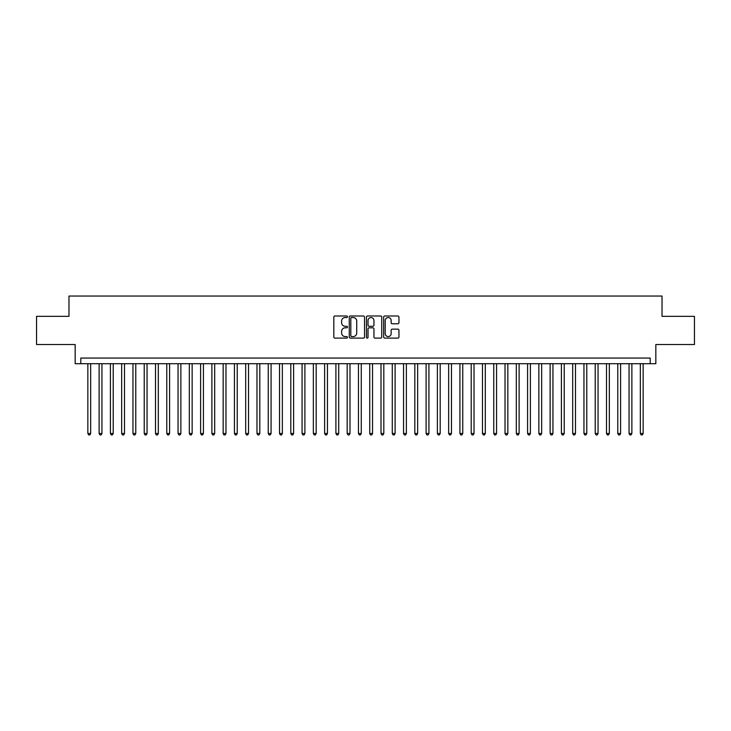<?xml version="1.0" encoding="UTF-8"?>
<svg xmlns="http://www.w3.org/2000/svg" width="731" height="731" viewBox="0 0 731 731"><rect width="100%" height="100%" fill="white"/><g stroke="black" fill="none" stroke-linecap="round" stroke-linejoin="round"><path stroke-width="1.1" d="M347.463 316.761A0.777 0.777 0 0 0 346.686 315.984L334.926 315.984A1.106 1.106 0 0 0 333.82 317.09L333.82 337.009A1.106 1.106 0 0 0 334.926 338.115L346.686 338.115A0.777 0.777 0 0 0 347.463 337.347A0.777 0.777 0 0 0 346.686 336.571L345.16 336.571A3.545 3.545 0 0 1 341.624 333.025L341.624 331.371A3.545 3.545 0 0 1 345.16 327.826L346.686 327.826A0.777 0.777 0 0 0 347.463 327.049A0.777 0.777 0 0 0 346.686 326.282L345.16 326.282A3.545 3.545 0 0 1 341.624 322.736L341.624 321.073A3.545 3.545 0 0 1 345.16 317.537L346.686 317.537A0.777 0.777 0 0 0 347.463 316.761M397.847 323.787A1.106 1.106 0 0 0 398.952 322.682L398.952 317.09A1.106 1.106 0 0 0 397.847 315.984L384.78 315.984A1.106 1.106 0 0 0 383.674 317.09L383.674 337.009A1.106 1.106 0 0 0 384.78 338.115L397.847 338.115A1.106 1.106 0 0 0 398.952 337.009L398.952 330.266A1.106 1.106 0 0 0 397.847 329.151L392.255 329.151A1.106 1.106 0 0 0 391.149 330.266L391.149 333.61A2.961 2.961 0 0 1 388.188 336.571A2.961 2.961 0 0 1 385.228 333.61L385.228 320.498A2.961 2.961 0 0 1 388.188 317.537A2.961 2.961 0 0 1 391.149 320.498L391.149 322.682A1.106 1.106 0 0 0 392.255 323.787L397.847 323.787M650.197 363.7L655.835 363.7L655.835 344.529L694.45 344.529L694.45 316.34L662.03 316.34L662.03 296.046L68.97 296.046L68.97 316.34L36.55 316.34L36.55 344.529L75.165 344.529L75.165 363.7L650.197 363.7L650.197 358.062L80.803 358.062L80.803 363.7M364.531 317.09A1.106 1.106 0 0 0 363.426 315.984L350.368 315.984A1.106 1.106 0 0 0 349.263 317.09L349.263 337.009A1.106 1.106 0 0 0 350.368 338.115L363.426 338.115A1.106 1.106 0 0 0 364.531 337.009L364.531 317.09M367.574 315.984L380.632 315.984A1.106 1.106 0 0 1 381.737 317.09L381.737 337.009A1.106 1.106 0 0 1 380.632 338.115L375.049 338.115A1.106 1.106 0 0 1 373.943 337.009L373.943 328.932A1.106 1.106 0 0 0 372.828 327.826L369.128 327.826A1.106 1.106 0 0 0 368.022 328.932L368.022 337.347A0.777 0.777 0 0 1 367.245 338.115A0.777 0.777 0 0 1 366.469 337.347L366.469 317.09A1.106 1.106 0 0 1 367.574 315.984M351.584 317.537A0.777 0.777 0 0 0 350.807 318.305L350.807 335.794A0.777 0.777 0 0 0 351.584 336.571L353.192 336.571A3.545 3.545 0 0 0 356.728 333.025L356.728 321.073A3.545 3.545 0 0 0 353.192 317.537L351.584 317.537M373.943 320.553A2.961 2.961 0 0 0 370.982 317.592A2.961 2.961 0 0 0 368.022 320.553L368.022 325.167A1.106 1.106 0 0 0 369.128 326.282L372.828 326.282A1.106 1.106 0 0 0 373.943 325.167L373.943 320.553M87.848 363.7L87.848 433.492L90.671 433.492L90.671 363.7M90.671 433.492L89.822 434.954L88.698 434.954L87.848 433.492M99.124 363.7L99.124 433.492L101.947 433.492L101.947 363.7M101.947 433.492L101.097 434.954L99.973 434.954L99.124 433.492M110.399 363.7L110.399 433.492L113.223 433.492L113.223 363.7M113.223 433.492L112.373 434.954L111.249 434.954L110.399 433.492M121.675 363.7L121.675 433.492L124.498 433.492L124.498 363.7M124.498 433.492L123.649 434.954L122.525 434.954L121.675 433.492M132.951 363.7L132.951 433.492L135.774 433.492L135.774 363.7M135.774 433.492L134.924 434.954L133.8 434.954L132.951 433.492M144.226 363.7L144.226 433.492L147.05 433.492L147.05 363.7M147.05 433.492L146.2 434.954L145.076 434.954L144.226 433.492M155.502 363.7L155.502 433.492L158.316 433.492L158.316 363.7M158.316 433.492L157.476 434.954L156.352 434.954L155.502 433.492M166.778 363.7L166.778 433.492L169.592 433.492L169.592 363.7M169.592 433.492L168.751 434.954L167.618 434.954L166.778 433.492M178.053 363.7L178.053 433.492L180.868 433.492L180.868 363.7M180.868 433.492L180.027 434.954L178.894 434.954L178.053 433.492M189.329 363.7L189.329 433.492L192.143 433.492L192.143 363.7M192.143 433.492L191.303 434.954L190.17 434.954L189.329 433.492M200.605 363.7L200.605 433.492L203.419 433.492L203.419 363.7M203.419 433.492L202.578 434.954L201.445 434.954L200.605 433.492M211.88 363.7L211.88 433.492L214.695 433.492L214.695 363.7M214.695 433.492L213.854 434.954L212.721 434.954L211.88 433.492M223.156 363.7L223.156 433.492L225.97 433.492L225.97 363.7M225.97 433.492L225.13 434.954L223.997 434.954L223.156 433.492M234.432 363.7L234.432 433.492L237.246 433.492L237.246 363.7M237.246 433.492L236.396 434.954L235.272 434.954L234.432 433.492M245.698 363.7L245.698 433.492L248.522 433.492L248.522 363.7M248.522 433.492L247.672 434.954L246.548 434.954L245.698 433.492M256.974 363.7L256.974 433.492L259.797 433.492L259.797 363.7M259.797 433.492L258.948 434.954L257.824 434.954L256.974 433.492M268.25 363.7L268.25 433.492L271.073 433.492L271.073 363.7M271.073 433.492L270.223 434.954L269.099 434.954L268.25 433.492M279.525 363.7L279.525 433.492L282.349 433.492L282.349 363.7M282.349 433.492L281.499 434.954L280.375 434.954L279.525 433.492M290.801 363.7L290.801 433.492L293.624 433.492L293.624 363.7M293.624 433.492L292.775 434.954L291.651 434.954L290.801 433.492M302.077 363.7L302.077 433.492L304.9 433.492L304.9 363.7M304.9 433.492L304.05 434.954L302.926 434.954L302.077 433.492M313.352 363.7L313.352 433.492L316.176 433.492L316.176 363.7M316.176 433.492L315.326 434.954L314.202 434.954L313.352 433.492M324.628 363.7L324.628 433.492L327.442 433.492L327.442 363.7M327.442 433.492L326.602 434.954L325.478 434.954L324.628 433.492M335.904 363.7L335.904 433.492L338.718 433.492L338.718 363.7M338.718 433.492L337.877 434.954L336.744 434.954L335.904 433.492M347.179 363.7L347.179 433.492L349.994 433.492L349.994 363.7M349.994 433.492L349.153 434.954L348.02 434.954L347.179 433.492M358.455 363.7L358.455 433.492L361.269 433.492L361.269 363.7M361.269 433.492L360.429 434.954L359.296 434.954L358.455 433.492M369.731 363.7L369.731 433.492L372.545 433.492L372.545 363.7M372.545 433.492L371.704 434.954L370.571 434.954L369.731 433.492M381.006 363.7L381.006 433.492L383.821 433.492L383.821 363.7M383.821 433.492L382.98 434.954L381.847 434.954L381.006 433.492M392.282 363.7L392.282 433.492L395.096 433.492L395.096 363.7M395.096 433.492L394.256 434.954L393.123 434.954L392.282 433.492M403.558 363.7L403.558 433.492L406.372 433.492L406.372 363.7M406.372 433.492L405.522 434.954L404.398 434.954L403.558 433.492M414.824 363.7L414.824 433.492L417.648 433.492L417.648 363.7M417.648 433.492L416.798 434.954L415.674 434.954L414.824 433.492M426.1 363.7L426.1 433.492L428.923 433.492L428.923 363.7M428.923 433.492L428.074 434.954L426.95 434.954L426.1 433.492M437.376 363.7L437.376 433.492L440.199 433.492L440.199 363.7M440.199 433.492L439.349 434.954L438.225 434.954L437.376 433.492M448.651 363.7L448.651 433.492L451.475 433.492L451.475 363.7M451.475 433.492L450.625 434.954L449.501 434.954L448.651 433.492M459.927 363.7L459.927 433.492L462.75 433.492L462.75 363.7M462.75 433.492L461.901 434.954L460.777 434.954L459.927 433.492M471.203 363.7L471.203 433.492L474.026 433.492L474.026 363.7M474.026 433.492L473.176 434.954L472.052 434.954L471.203 433.492M482.478 363.7L482.478 433.492L485.302 433.492L485.302 363.7M485.302 433.492L484.452 434.954L483.328 434.954L482.478 433.492M493.754 363.7L493.754 433.492L496.568 433.492L496.568 363.7M496.568 433.492L495.728 434.954L494.604 434.954L493.754 433.492M505.03 363.7L505.03 433.492L507.844 433.492L507.844 363.7M507.844 433.492L507.003 434.954L505.87 434.954L505.03 433.492M516.305 363.7L516.305 433.492L519.12 433.492L519.12 363.7M519.12 433.492L518.279 434.954L517.146 434.954L516.305 433.492M527.581 363.7L527.581 433.492L530.395 433.492L530.395 363.7M530.395 433.492L529.555 434.954L528.422 434.954L527.581 433.492M538.857 363.7L538.857 433.492L541.671 433.492L541.671 363.7M541.671 433.492L540.83 434.954L539.697 434.954L538.857 433.492M550.132 363.7L550.132 433.492L552.947 433.492L552.947 363.7M552.947 433.492L552.106 434.954L550.973 434.954L550.132 433.492M561.408 363.7L561.408 433.492L564.222 433.492L564.222 363.7M564.222 433.492L563.382 434.954L562.249 434.954L561.408 433.492M572.684 363.7L572.684 433.492L575.498 433.492L575.498 363.7M575.498 433.492L574.648 434.954L573.524 434.954L572.684 433.492M583.95 363.7L583.95 433.492L586.774 433.492L586.774 363.7M586.774 433.492L585.924 434.954L584.8 434.954L583.95 433.492M595.226 363.7L595.226 433.492L598.049 433.492L598.049 363.7M598.049 433.492L597.2 434.954L596.076 434.954L595.226 433.492M606.502 363.7L606.502 433.492L609.325 433.492L609.325 363.7M609.325 433.492L608.475 434.954L607.351 434.954L606.502 433.492M617.777 363.7L617.777 433.492L620.601 433.492L620.601 363.7M620.601 433.492L619.751 434.954L618.627 434.954L617.777 433.492M629.053 363.7L629.053 433.492L631.876 433.492L631.876 363.7M631.876 433.492L631.027 434.954L629.903 434.954L629.053 433.492M640.329 363.7L640.329 433.492L643.152 433.492L643.152 363.7M643.152 433.492L642.302 434.954L641.178 434.954L640.329 433.492"/></g></svg>

